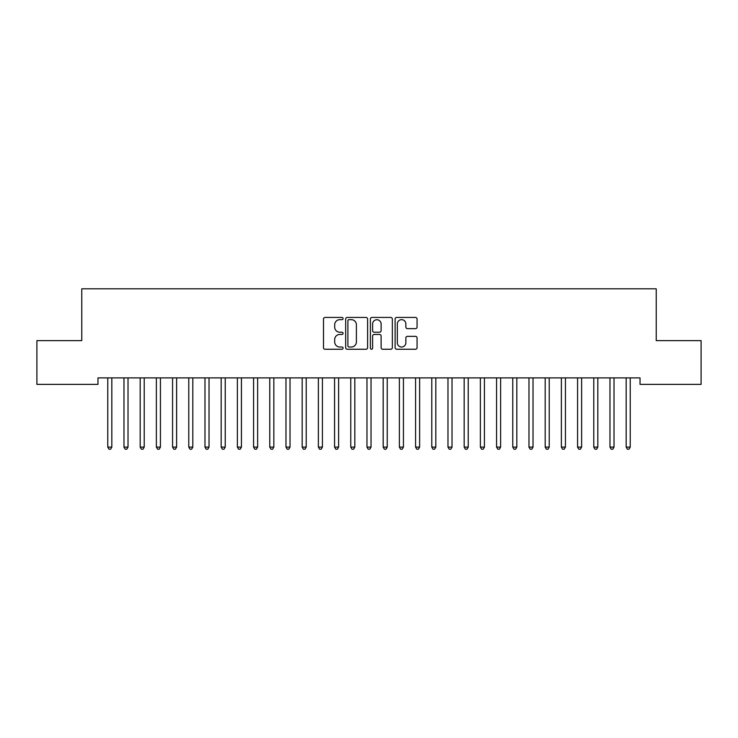 <?xml version="1.0" encoding="UTF-8"?>
<svg xmlns="http://www.w3.org/2000/svg" width="738" height="738" viewBox="0 0 738 738"><rect width="100%" height="100%" fill="white"/><g stroke="black" fill="none" stroke-linecap="round" stroke-linejoin="round"><path stroke-width="1.11" d="M343.078 318.558A1.116 1.116 0 0 0 341.971 317.441L325.071 317.441A1.587 1.587 0 0 0 323.484 319.028L323.484 347.653A1.587 1.587 0 0 0 325.071 349.249L341.971 349.249A1.116 1.116 0 0 0 343.078 348.133A1.116 1.116 0 0 0 341.971 347.017L339.784 347.017A5.092 5.092 0 0 1 334.692 341.934L334.692 339.545A5.092 5.092 0 0 1 339.784 334.452L341.971 334.452A1.116 1.116 0 0 0 343.078 333.345A1.116 1.116 0 0 0 341.971 332.229L339.784 332.229A5.092 5.092 0 0 1 334.692 327.146L334.692 324.757A5.092 5.092 0 0 1 339.784 319.665L341.971 319.665A1.116 1.116 0 0 0 343.078 318.558M415.476 328.65A1.587 1.587 0 0 0 417.062 327.063L417.062 319.028A1.587 1.587 0 0 0 415.476 317.441L396.712 317.441A1.587 1.587 0 0 0 395.116 319.028L395.116 347.653A1.587 1.587 0 0 0 396.712 349.249L415.476 349.249A1.587 1.587 0 0 0 417.062 347.653L417.062 337.958A1.587 1.587 0 0 0 415.476 336.362L407.441 336.362A1.587 1.587 0 0 0 405.854 337.958L405.854 342.764A4.253 4.253 0 0 1 401.601 347.017A4.253 4.253 0 0 1 397.348 342.764L397.348 323.927A4.253 4.253 0 0 1 401.601 319.665A4.253 4.253 0 0 1 405.854 323.927L405.854 327.063A1.587 1.587 0 0 0 407.441 328.65L415.476 328.65M640.03 377.893L97.969 377.893L97.969 384.378L36.9 384.378L36.9 340.633L81.77 340.633L81.77 288.798L656.23 288.798L656.23 340.633L701.1 340.633L701.1 384.378L640.03 384.378L640.03 377.893M367.607 319.028A1.587 1.587 0 0 0 366.02 317.441L347.257 317.441A1.587 1.587 0 0 0 345.661 319.028L345.661 347.653A1.587 1.587 0 0 0 347.257 349.249L366.02 349.249A1.587 1.587 0 0 0 367.607 347.653L367.607 319.028M371.98 317.441L390.743 317.441A1.587 1.587 0 0 1 392.339 319.028L392.339 347.653A1.587 1.587 0 0 1 390.743 349.249L382.718 349.249A1.587 1.587 0 0 1 381.122 347.653L381.122 336.048A1.587 1.587 0 0 0 379.535 334.452L374.212 334.452A1.587 1.587 0 0 0 372.616 336.048L372.616 348.133A1.116 1.116 0 0 1 371.5 349.249A1.116 1.116 0 0 1 370.393 348.133L370.393 319.028A1.587 1.587 0 0 1 371.98 317.441M349 319.665A1.116 1.116 0 0 0 347.893 320.781L347.893 345.91A1.116 1.116 0 0 0 349 347.017L351.306 347.017A5.092 5.092 0 0 0 356.399 341.934L356.399 324.757A5.092 5.092 0 0 0 351.306 319.665L349 319.665M381.122 324A4.253 4.253 0 0 0 376.869 319.748A4.253 4.253 0 0 0 372.616 324L372.616 330.642A1.587 1.587 0 0 0 374.212 332.229L379.535 332.229A1.587 1.587 0 0 0 381.122 330.642L381.122 324M107.656 378.133A1.624 1.624 -179.5 0 1 107.776 378.732A1.624 1.624 179.5 0 0 107.656 378.133L107.563 377.893M112.038 377.893L111.945 378.133A1.624 1.624 179.5 0 0 111.825 378.732L111.825 447.099L107.776 447.099L107.776 378.732M111.825 447.099L110.608 449.202L108.993 449.202L107.776 447.099M123.855 378.133A1.624 1.624 -179.5 0 1 123.975 378.732A1.624 1.624 179.5 0 0 123.855 378.133L123.763 377.893M140.054 378.133A1.624 1.624 -179.5 0 1 140.174 378.732A1.624 1.624 179.5 0 0 140.054 378.133L139.962 377.893M128.237 377.893L128.144 378.133A1.624 1.624 179.5 0 0 128.025 378.732L128.025 447.099L123.975 447.099L123.975 378.732M128.025 447.099L126.807 449.202L125.192 449.202L123.975 447.099M144.436 377.893L144.344 378.133A1.624 1.624 179.5 0 0 144.224 378.732L144.224 447.099L140.174 447.099L140.174 378.732M144.224 447.099L143.006 449.202L141.392 449.202L140.174 447.099M156.262 378.133A1.624 1.624 -179.5 0 1 156.373 378.732A1.624 1.624 179.5 0 0 156.262 378.133L156.161 377.893M172.461 378.133A1.624 1.624 -179.5 0 1 172.572 378.732A1.624 1.624 179.5 0 0 172.461 378.133L172.36 377.893M160.635 377.893L160.543 378.133A1.624 1.624 179.5 0 0 160.423 378.732L160.423 447.099L156.373 447.099L156.373 378.732M160.423 447.099L159.214 449.202L157.591 449.202L156.373 447.099M176.834 377.893L176.742 378.133A1.624 1.624 179.5 0 0 176.622 378.732L176.622 447.099L172.572 447.099L172.572 378.732M176.622 447.099L175.413 449.202L173.79 449.202L172.572 447.099M188.66 378.133A1.624 1.624 -179.5 0 1 188.771 378.732A1.624 1.624 179.5 0 0 188.66 378.133L188.559 377.893M193.042 377.893L192.941 378.133A1.624 1.624 179.5 0 0 192.821 378.732L192.821 447.099L188.771 447.099L188.771 378.732M192.821 447.099L191.612 449.202L189.989 449.202L188.771 447.099M204.86 378.133A1.624 1.624 -179.5 0 1 204.979 378.732A1.624 1.624 179.5 0 0 204.86 378.133L204.758 377.893M209.241 377.893L209.14 378.133A1.624 1.624 179.5 0 0 209.029 378.732L209.029 447.099L204.979 447.099L204.979 378.732M209.029 447.099L207.812 449.202L206.188 449.202L204.979 447.099M221.059 378.133A1.624 1.624 -179.5 0 1 221.179 378.732A1.624 1.624 179.5 0 0 221.059 378.133L220.966 377.893M225.441 377.893L225.339 378.133A1.624 1.624 179.5 0 0 225.228 378.732L225.228 447.099L221.179 447.099L221.179 378.732M225.228 447.099L224.011 449.202L222.387 449.202L221.179 447.099M237.258 378.133A1.624 1.624 -179.5 0 1 237.378 378.732A1.624 1.624 179.5 0 0 237.258 378.133L237.166 377.893M241.64 377.893L241.538 378.133A1.624 1.624 179.5 0 0 241.427 378.732L241.427 447.099L237.378 447.099L237.378 378.732M241.427 447.099L240.21 449.202L238.586 449.202L237.378 447.099M253.457 378.133A1.624 1.624 -179.5 0 1 253.577 378.732A1.624 1.624 179.5 0 0 253.457 378.133L253.365 377.893M257.839 377.893L257.746 378.133A1.624 1.624 179.5 0 0 257.627 378.732L257.627 447.099L253.577 447.099L253.577 378.732M257.627 447.099L256.409 449.202L254.794 449.202L253.577 447.099M269.656 378.133A1.624 1.624 -179.5 0 1 269.776 378.732A1.624 1.624 179.5 0 0 269.656 378.133L269.564 377.893M274.038 377.893L273.946 378.133A1.624 1.624 179.5 0 0 273.826 378.732L273.826 447.099L269.776 447.099L269.776 378.732M273.826 447.099L272.608 449.202L270.994 449.202L269.776 447.099M285.855 378.133A1.624 1.624 -179.5 0 1 285.975 378.732A1.624 1.624 179.5 0 0 285.855 378.133L285.763 377.893M290.237 377.893L290.145 378.133A1.624 1.624 179.5 0 0 290.025 378.732L290.025 447.099L285.975 447.099L285.975 378.732M290.025 447.099L288.807 449.202L287.193 449.202L285.975 447.099M302.054 378.133A1.624 1.624 -179.5 0 1 302.174 378.732A1.624 1.624 179.5 0 0 302.054 378.133L301.962 377.893M306.436 377.893L306.344 378.133A1.624 1.624 179.5 0 0 306.224 378.732L306.224 447.099L302.174 447.099L302.174 378.732M306.224 447.099L305.006 449.202L303.392 449.202L302.174 447.099M318.253 378.133A1.624 1.624 -179.5 0 1 318.373 378.732A1.624 1.624 179.5 0 0 318.253 378.133L318.161 377.893M322.635 377.893L322.543 378.133A1.624 1.624 179.5 0 0 322.423 378.732L322.423 447.099L318.373 447.099L318.373 378.732M322.423 447.099L321.214 449.202L319.591 449.202L318.373 447.099M334.462 378.133A1.624 1.624 -179.5 0 1 334.572 378.732A1.624 1.624 179.5 0 0 334.462 378.133L334.36 377.893M338.834 377.893L338.742 378.133A1.624 1.624 179.5 0 0 338.622 378.732L338.622 447.099L334.572 447.099L334.572 378.732M338.622 447.099L337.414 449.202L335.79 449.202L334.572 447.099M350.661 378.133A1.624 1.624 -179.5 0 1 350.771 378.732A1.624 1.624 179.5 0 0 350.661 378.133L350.559 377.893M355.033 377.893L354.941 378.133A1.624 1.624 179.5 0 0 354.821 378.732L354.821 447.099L350.771 447.099L350.771 378.732M354.821 447.099L353.613 449.202L351.989 449.202L350.771 447.099M366.86 378.133A1.624 1.624 -179.5 0 1 366.971 378.732A1.624 1.624 179.5 0 0 366.86 378.133L366.758 377.893M371.242 377.893L371.14 378.133A1.624 1.624 179.5 0 0 371.029 378.732L371.029 447.099L366.971 447.099L366.971 378.732M371.029 447.099L369.812 449.202L368.188 449.202L366.971 447.099M383.059 378.133A1.624 1.624 -179.5 0 1 383.179 378.732A1.624 1.624 179.5 0 0 383.059 378.133L382.967 377.893M387.441 377.893L387.339 378.133A1.624 1.624 179.5 0 0 387.229 378.732L387.229 447.099L383.179 447.099L383.179 378.732M387.229 447.099L386.011 449.202L384.387 449.202L383.179 447.099M399.258 378.133A1.624 1.624 -179.5 0 1 399.378 378.732A1.624 1.624 179.5 0 0 399.258 378.133L399.166 377.893M403.64 377.893L403.538 378.133A1.624 1.624 179.5 0 0 403.428 378.732L403.428 447.099L399.378 447.099L399.378 378.732M403.428 447.099L402.21 449.202L400.586 449.202L399.378 447.099M415.457 378.133A1.624 1.624 -179.5 0 1 415.577 378.732A1.624 1.624 179.5 0 0 415.457 378.133L415.365 377.893M419.839 377.893L419.747 378.133A1.624 1.624 179.5 0 0 419.627 378.732L419.627 447.099L415.577 447.099L415.577 378.732M419.627 447.099L418.409 449.202L416.786 449.202L415.577 447.099M431.656 378.133A1.624 1.624 -179.5 0 1 431.776 378.732A1.624 1.624 179.5 0 0 431.656 378.133L431.564 377.893M436.038 377.893L435.946 378.133A1.624 1.624 179.5 0 0 435.826 378.732L435.826 447.099L431.776 447.099L431.776 378.732M435.826 447.099L434.608 449.202L432.994 449.202L431.776 447.099M447.855 378.133A1.624 1.624 -179.5 0 1 447.975 378.732A1.624 1.624 179.5 0 0 447.855 378.133L447.763 377.893M452.237 377.893L452.145 378.133A1.624 1.624 179.5 0 0 452.025 378.732L452.025 447.099L447.975 447.099L447.975 378.732M452.025 447.099L450.807 449.202L449.193 449.202L447.975 447.099M464.054 378.133A1.624 1.624 -179.5 0 1 464.174 378.732A1.624 1.624 179.5 0 0 464.054 378.133L463.962 377.893M468.436 377.893L468.344 378.133A1.624 1.624 179.5 0 0 468.224 378.732L468.224 447.099L464.174 447.099L464.174 378.732M468.224 447.099L467.006 449.202L465.392 449.202L464.174 447.099M480.254 378.133A1.624 1.624 -179.5 0 1 480.373 378.732A1.624 1.624 179.5 0 0 480.254 378.133L480.161 377.893M496.462 378.133A1.624 1.624 -179.5 0 1 496.573 378.732A1.624 1.624 179.5 0 0 496.462 378.133L496.36 377.893M512.661 378.133A1.624 1.624 -179.5 0 1 512.772 378.732A1.624 1.624 179.5 0 0 512.661 378.133L512.559 377.893M528.86 378.133A1.624 1.624 -179.5 0 1 528.971 378.732A1.624 1.624 179.5 0 0 528.86 378.133L528.759 377.893M545.059 378.133A1.624 1.624 -179.5 0 1 545.179 378.732A1.624 1.624 179.5 0 0 545.059 378.133L544.958 377.893M561.258 378.133A1.624 1.624 -179.5 0 1 561.378 378.732A1.624 1.624 179.5 0 0 561.258 378.133L561.166 377.893M577.457 378.133A1.624 1.624 -179.5 0 1 577.577 378.732A1.624 1.624 179.5 0 0 577.457 378.133L577.365 377.893M484.635 377.893L484.543 378.133A1.624 1.624 179.5 0 0 484.423 378.732L484.423 447.099L480.373 447.099L480.373 378.732M484.423 447.099L483.205 449.202L481.591 449.202L480.373 447.099M500.834 377.893L500.742 378.133A1.624 1.624 179.5 0 0 500.622 378.732L500.622 447.099L496.573 447.099L496.573 378.732M500.622 447.099L499.414 449.202L497.79 449.202L496.573 447.099M517.034 377.893L516.941 378.133A1.624 1.624 179.5 0 0 516.821 378.732L516.821 447.099L512.772 447.099L512.772 378.732M516.821 447.099L515.613 449.202L513.989 449.202L512.772 447.099M533.242 377.893L533.14 378.133A1.624 1.624 179.5 0 0 533.02 378.732L533.02 447.099L528.971 447.099L528.971 378.732M533.02 447.099L531.812 449.202L530.188 449.202L528.971 447.099M549.441 377.893L549.34 378.133A1.624 1.624 179.5 0 0 549.229 378.732L549.229 447.099L545.179 447.099L545.179 378.732M549.229 447.099L548.011 449.202L546.388 449.202L545.179 447.099M565.64 377.893L565.539 378.133A1.624 1.624 179.5 0 0 565.428 378.732L565.428 447.099L561.378 447.099L561.378 378.732M565.428 447.099L564.21 449.202L562.587 449.202L561.378 447.099M581.839 377.893L581.738 378.133A1.624 1.624 179.5 0 0 581.627 378.732L581.627 447.099L577.577 447.099L577.577 378.732M581.627 447.099L580.409 449.202L578.786 449.202L577.577 447.099M593.656 378.133A1.624 1.624 -179.5 0 1 593.776 378.732A1.624 1.624 179.5 0 0 593.656 378.133L593.564 377.893M598.038 377.893L597.946 378.133A1.624 1.624 179.5 0 0 597.826 378.732L597.826 447.099L593.776 447.099L593.776 378.732M597.826 447.099L596.608 449.202L594.994 449.202L593.776 447.099M609.856 378.133A1.624 1.624 -179.5 0 1 609.975 378.732A1.624 1.624 179.5 0 0 609.856 378.133L609.763 377.893M614.237 377.893L614.145 378.133A1.624 1.624 179.5 0 0 614.025 378.732L614.025 447.099L609.975 447.099L609.975 378.732M614.025 447.099L612.808 449.202L611.193 449.202L609.975 447.099M626.055 378.133A1.624 1.624 -179.5 0 1 626.175 378.732A1.624 1.624 179.5 0 0 626.055 378.133L625.962 377.893M630.437 377.893L630.344 378.133A1.624 1.624 179.5 0 0 630.224 378.732L630.224 447.099L626.175 447.099L626.175 378.732M630.224 447.099L629.007 449.202L627.392 449.202L626.175 447.099"/></g></svg>
